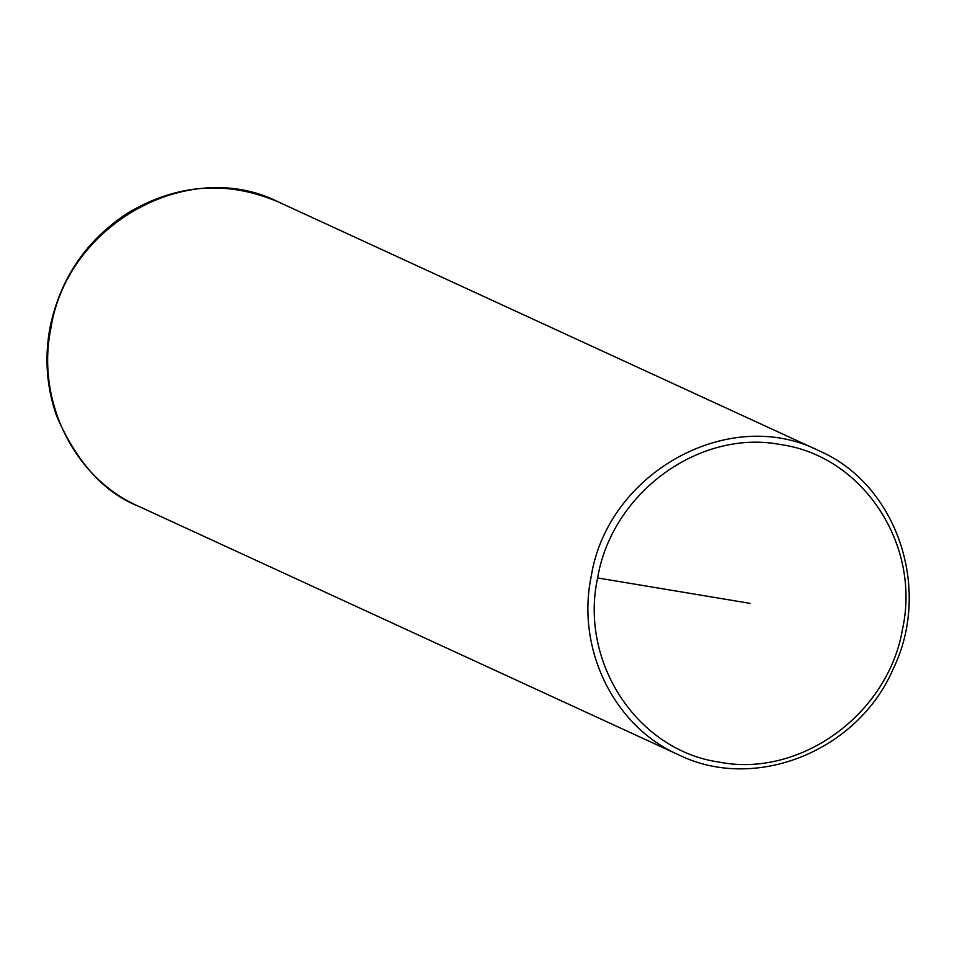 <?xml version="1.0" encoding="UTF-8"?>
<svg xmlns="http://www.w3.org/2000/svg" width="957" height="957" viewBox="0 0 957 957"><rect width="100%" height="100%" fill="white"/><g stroke="black" fill="none" stroke-linecap="round" stroke-linejoin="round"><path stroke-width="1.44" d="M591.211 576.449C576.042 649.002 613.975 726.435 678.609 754.81C754.953 792.492 857.927 751.245 893.228 668.859C932.405 588.531 896.661 483.967 818.618 450.58C729.198 405.266 607.551 472.602 591.211 576.449M597.623 577.956C579.26 662.16 637.206 750.228 718.731 762.035C799.885 778.304 888.12 714.46 902.535 629.084C921.172 544.401 862.544 455.807 780.433 444.538C699.435 428.927 611.846 492.843 597.623 577.956L750.109 603.377M818.618 450.58L278.367 201.951C188.912 156.625 67.289 224.046 50.972 327.82C35.78 400.373 73.761 477.818 138.37 506.181L678.609 754.81M138.49 506.241C104.337 492.771 77.098 462.829 56.774 416.415C46.57 387.513 44.333 357.751 50.087 327.15L50.972 327.82M50.087 327.15C60.387 278.236 86.25 240.207 127.7 213.052C176.949 183.768 227.287 180.131 278.714 202.118"/></g></svg>
